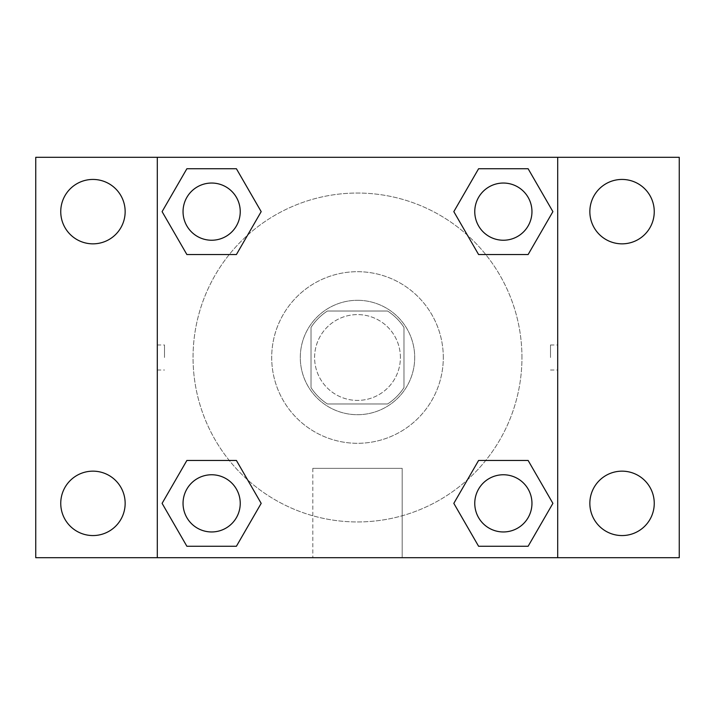 <?xml version="1.0" encoding="UTF-8"?>
<svg xmlns="http://www.w3.org/2000/svg" width="715" height="715" viewBox="0 0 715 715"><rect width="100%" height="100%" fill="white"/><g stroke="black" fill="none" stroke-linecap="round" stroke-linejoin="round"><path stroke-width="0.54" stroke-dasharray="3.58 2.68" d="M400.4 357.5A42.9 42.9 0 0 0 336.05 320.347A42.9 42.9 0 0 0 336.05 394.653A42.9 42.9 0 0 0 400.4 357.5A42.9 42.9 0 0 0 336.05 320.347A42.9 42.9 0 0 0 336.05 394.653A42.9 42.9 0 0 0 400.4 357.5M387.602 403.975L327.399 403.975A55.368 55.368 0 0 1 311.025 387.602L311.025 327.399A55.368 55.368 0 0 1 327.399 311.025L387.602 311.025A55.368 55.368 0 0 1 403.975 327.399L403.975 387.602A55.368 55.368 0 0 1 387.602 403.975L327.399 403.975A55.368 55.368 0 0 1 311.025 387.602L311.025 327.399A55.368 55.368 0 0 1 327.399 311.025L387.602 311.025A55.368 55.368 0 0 1 403.975 327.399L403.975 387.602A55.368 55.368 0 0 1 387.602 403.975M357.5 300.3A57.2 57.2 0 0 1 407.041 386.1A57.2 57.2 0 0 1 307.959 386.1A57.2 57.2 0 0 1 357.5 300.3A57.2 57.2 0 0 0 300.3 357.5A57.2 57.2 0 0 0 357.5 414.7A57.2 57.2 0 0 0 414.7 357.5A57.2 57.2 0 0 0 357.5 300.3M443.3 357.5A85.8 85.8 0 0 0 314.6 283.194A85.8 85.8 0 0 0 314.6 431.806A85.8 85.8 0 0 0 443.3 357.5A85.8 85.8 0 0 0 314.6 283.194A85.8 85.8 0 0 0 314.6 431.806A85.8 85.8 0 0 0 443.3 357.5M92.95 535.562A32.202 32.202 0 0 0 120.835 487.255A32.202 32.202 0 0 0 65.065 487.255A32.202 32.202 0 0 0 92.95 535.562M622.05 535.562A32.202 32.202 0 0 0 649.935 487.255A32.202 32.202 0 0 0 594.165 487.255A32.202 32.202 0 0 0 622.05 535.562M622.05 243.842A32.202 32.202 0 0 0 649.935 195.535A32.202 32.202 0 0 0 594.165 195.535A32.202 32.202 0 0 0 622.05 243.842M92.95 243.842A32.202 32.202 0 0 0 120.835 195.535A32.202 32.202 0 0 0 65.065 195.535A32.202 32.202 0 0 0 92.95 243.842M35.75 157.3L679.25 157.3L679.25 557.7L35.75 557.7L35.75 157.3M157.3 157.3L557.7 157.3L557.7 557.7L157.3 557.7L157.3 157.3L557.7 157.3L557.7 557.7L157.3 557.7L157.3 157.3L157.3 557.7M370.013 157.3L344.988 157.309L370.013 157.3M402.188 557.7L312.812 557.7L402.188 557.7L312.812 557.7L402.188 557.7L402.188 468.352L312.812 468.352L402.188 468.352L312.812 468.352L402.188 468.352L402.188 557.7M521.95 357.5A164.45 164.45 0 0 0 275.275 215.081A164.45 164.45 0 0 0 275.275 499.919A164.45 164.45 0 0 0 521.95 357.5A164.45 164.45 0 0 0 275.275 215.081A164.45 164.45 0 0 0 275.275 499.919A164.45 164.45 0 0 0 521.95 357.5M240.24 503.36A28.6 28.6 0 0 0 197.34 478.594A28.6 28.6 0 0 0 197.34 528.126A28.6 28.6 0 0 0 240.24 503.36A28.6 28.6 0 0 0 197.34 478.594A28.6 28.6 0 0 0 197.34 528.126A28.6 28.6 0 0 0 240.24 503.36A28.6 28.6 0 0 0 197.34 478.594A28.6 28.6 0 0 0 197.34 528.126A28.6 28.6 0 0 0 240.24 503.36M531.96 211.64A28.6 28.6 0 0 0 489.06 186.874A28.6 28.6 0 0 0 489.06 236.406A28.6 28.6 0 0 0 531.96 211.64A28.6 28.6 0 0 0 489.06 186.874A28.6 28.6 0 0 0 489.06 236.406A28.6 28.6 0 0 0 531.96 211.64A28.6 28.6 0 0 0 489.06 186.874A28.6 28.6 0 0 0 489.06 236.406A28.6 28.6 0 0 0 531.96 211.64M240.24 211.64A28.6 28.6 0 0 0 197.34 186.874A28.6 28.6 0 0 0 197.34 236.406A28.6 28.6 0 0 0 240.24 211.64A28.6 28.6 0 0 0 197.34 186.874A28.6 28.6 0 0 0 197.34 236.406A28.6 28.6 0 0 0 240.24 211.64A28.6 28.6 0 0 0 197.34 186.874A28.6 28.6 0 0 0 197.34 236.406A28.6 28.6 0 0 0 240.24 211.64M474.76 503.36A28.6 28.6 0 0 1 517.66 478.594A28.6 28.6 0 0 1 517.66 528.126A28.6 28.6 0 0 1 474.76 503.36A28.6 28.6 0 0 1 517.66 478.594A28.6 28.6 0 0 1 517.66 528.126A28.6 28.6 0 0 1 474.76 503.36M157.3 357.5L157.309 344.988L157.3 357.5M557.7 357.5L557.7 344.988L557.691 357.5M550.496 357.5L550.496 344.988L550.496 357.5M557.7 157.3L557.7 557.7M186.874 546.26L162.099 503.36L186.874 460.46L162.099 503.36L186.874 546.26M236.406 460.46L261.181 503.36L236.406 546.26L261.181 503.36L236.406 460.46M478.594 254.54L453.819 211.64L478.594 168.74L453.819 211.64L478.594 254.54M528.126 168.74L552.901 211.64L528.126 254.54L552.901 211.64L528.126 168.74M186.874 254.54L162.099 211.64L186.874 168.74L162.099 211.64L186.874 254.54M236.406 168.74L261.181 211.64L236.406 254.54L261.181 211.64L236.406 168.74M478.594 546.26L453.819 503.36L478.594 460.46L453.819 503.36L478.594 546.26M528.126 460.46L552.901 503.36L528.126 546.26L552.901 503.36L528.126 460.46M164.504 357.5L164.504 344.988L164.504 357.5M531.96 503.36A28.6 28.6 0 0 0 489.06 478.594A28.6 28.6 0 0 0 489.06 528.126A28.6 28.6 0 0 0 531.96 503.36M550.496 370.013L557.7 370.013M550.496 344.988L557.7 344.988M157.309 344.988L164.504 344.988M157.309 370.013L164.504 370.013M312.812 468.352L312.812 557.7L312.812 468.352"/><path stroke-width="1.07" d="M35.75 157.3L679.25 157.3L679.25 557.7L35.75 557.7L35.75 157.3M622.05 179.438A32.202 32.202 0 0 1 654.252 211.64A32.202 32.202 0 0 1 622.05 243.842A32.202 32.202 0 0 1 589.848 211.64A32.202 32.202 0 0 1 622.05 179.438M622.05 471.158A32.202 32.202 0 0 1 654.252 503.36A32.202 32.202 0 0 1 622.05 535.562A32.202 32.202 0 0 1 589.848 503.36A32.202 32.202 0 0 1 622.05 471.158M92.95 471.158A32.202 32.202 0 0 1 125.152 503.36A32.202 32.202 0 0 1 92.95 535.562A32.202 32.202 0 0 1 60.748 503.36A32.202 32.202 0 0 1 92.95 471.158M92.95 179.438A32.202 32.202 0 0 1 125.152 211.64A32.202 32.202 0 0 1 92.95 243.842A32.202 32.202 0 0 1 60.748 211.64A32.202 32.202 0 0 1 92.95 179.438M186.874 460.46L236.406 460.46L261.181 503.36L236.406 546.26L186.874 546.26L162.099 503.36L186.874 460.46L236.406 460.46L186.874 460.46M478.594 168.74L528.126 168.74L552.901 211.64L528.126 254.54L478.594 254.54L453.819 211.64L478.594 168.74L528.126 168.74L478.594 168.74M157.3 557.7L157.3 157.3M557.7 157.3L557.7 557.7M186.874 168.74L236.406 168.74L261.181 211.64L236.406 254.54L186.874 254.54L162.099 211.64L186.874 168.74L236.406 168.74L186.874 168.74M478.594 460.46L528.126 460.46L552.901 503.36L528.126 546.26L478.594 546.26L453.819 503.36L478.594 460.46L528.126 460.46L478.594 460.46M528.126 546.26L478.594 546.26L528.126 546.26M531.96 503.36A28.6 28.6 0 0 0 489.06 478.594A28.6 28.6 0 0 0 489.06 528.126A28.6 28.6 0 0 0 531.96 503.36M236.406 546.26L186.874 546.26L236.406 546.26M240.24 503.36A28.6 28.6 0 0 0 197.34 478.594A28.6 28.6 0 0 0 197.34 528.126A28.6 28.6 0 0 0 240.24 503.36M528.126 254.54L478.594 254.54L528.126 254.54M531.96 211.64A28.6 28.6 0 0 0 489.06 186.874A28.6 28.6 0 0 0 489.06 236.406A28.6 28.6 0 0 0 531.96 211.64M236.406 254.54L186.874 254.54L236.406 254.54M240.24 211.64A28.6 28.6 0 0 0 197.34 186.874A28.6 28.6 0 0 0 197.34 236.406A28.6 28.6 0 0 0 240.24 211.64"/></g></svg>
